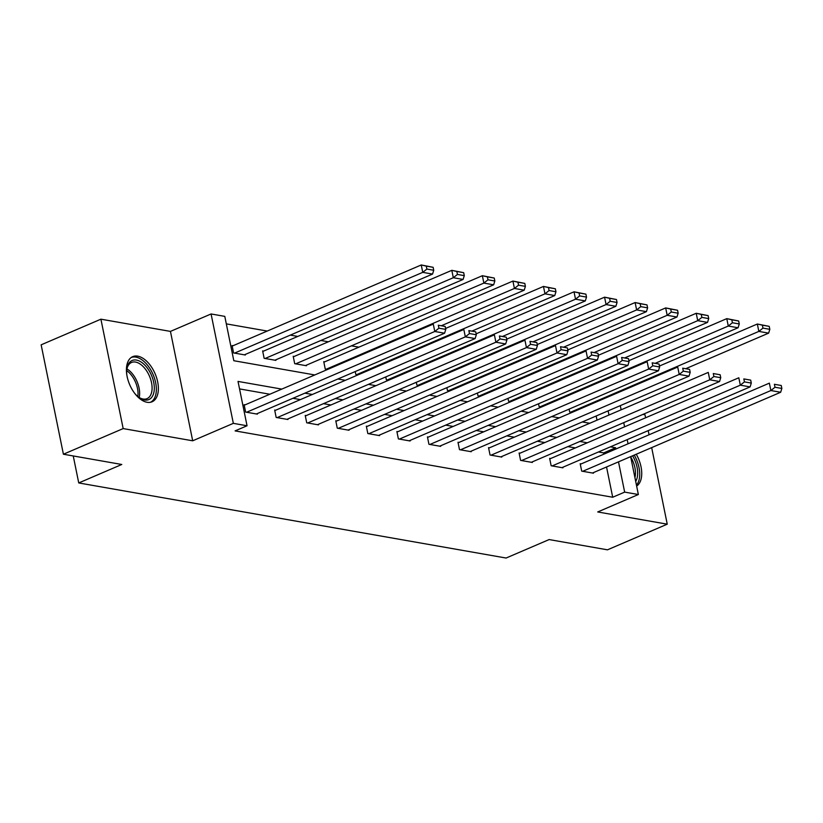 <?xml version="1.0" encoding="UTF-8"?>
<svg xmlns="http://www.w3.org/2000/svg" width="823" height="823" viewBox="0 0 823 823"><rect width="100%" height="100%" fill="white"/><g stroke="black" fill="none" stroke-linecap="round" stroke-linejoin="round"><path stroke-width="1.23" d="M137.708 356.153A24.556 13.837 66.8 0 0 132.719 356.647A24.556 13.837 66.8 0 0 128.182 380.627A24.556 13.837 66.8 0 0 147.091 402.282A24.556 13.837 66.8 0 0 152.08 401.778A24.556 13.837 66.8 0 0 156.617 377.808A24.556 13.837 66.8 0 0 137.708 356.153M645.602 417.775L644.995 414.782L642.907 414.411M630.655 456.631L638.36 494.52L597.724 511.957L667.247 524.179L607.487 549.826L549.126 539.569L506.094 558.035L78.741 482.947L121.773 464.481L63.402 454.224L41.15 344.827L100.91 319.18L123.172 428.577L192.695 440.799L233.341 423.351L211.079 313.964L224.792 316.371L233.814 360.721L314.787 374.949M192.695 440.799L170.443 331.402L100.91 319.18M170.443 331.402L211.079 313.964M358.9 347.162L351.421 345.845M328.346 341.792L320.867 340.485M297.792 336.422L290.313 335.115M267.238 331.052L226.315 323.871M667.247 524.179L651.672 447.619M649.059 434.781L648.215 430.614M63.402 454.224L123.172 428.577M73.247 455.952L78.741 482.947M597.014 420.152L596.171 415.996M233.063 345.722L232.086 345.547L233.588 352.944L245.336 355.001L245.233 354.466M263.617 351.092L262.64 350.917L264.142 358.314L275.89 360.371L275.787 359.826M294.171 356.462L293.194 356.287L294.696 363.673L306.444 365.741L306.331 365.196M324.725 361.832L323.748 361.657L325.25 369.043L327.585 369.455M355.217 371.554L355.803 374.414L358.139 374.825M385.771 376.924L386.357 379.784L388.693 380.195M416.325 382.294L416.911 385.154L419.236 385.565M446.879 387.664L447.465 390.524L449.79 390.925M477.433 393.034L478.009 395.884L480.344 396.295M507.986 398.394L508.563 401.254L510.898 401.665M538.54 403.764L539.116 406.624L541.452 407.035M569.094 409.134L569.67 411.994L572.006 412.405M281.795 389.104L238.022 381.419L247.044 425.769L235.1 430.892L612.703 497.246L606.541 466.98M603.928 454.142L603.681 452.897L598.455 451.971M575.37 447.918L567.901 446.601M544.816 442.548L537.347 441.241M514.262 437.178L506.793 435.871M483.708 431.818L476.239 430.501M453.154 426.448L445.685 425.131M422.611 421.078L415.131 419.761M392.057 415.708L384.578 414.391M361.503 410.338L354.024 409.031M330.949 404.967L323.47 403.661M300.395 399.608L292.926 398.291M269.841 394.238L239.555 388.909M245.1 404.854L244.112 404.679L245.624 412.076L257.373 414.144L257.26 413.599M275.643 410.224L274.666 410.049L276.168 417.446L287.927 419.504L287.813 418.958M306.197 415.594L305.22 415.42L306.722 422.806L318.48 424.874L318.367 424.329M336.751 420.964L335.774 420.79L337.276 428.176L349.034 430.244L348.921 429.699M367.305 426.324L366.328 426.16L367.83 433.546L379.578 435.614L379.475 435.069M397.859 431.694L396.881 431.519L398.383 438.916L410.132 440.984L410.029 440.439M428.413 437.064L427.435 436.89L428.937 444.286L440.686 446.354L440.583 445.809M458.967 442.435L457.989 442.26L459.491 449.656L471.24 451.714L471.126 451.169M489.52 447.805L488.543 447.63L490.045 455.016L501.793 457.084L501.68 456.539M520.074 453.175L519.097 453L520.599 460.386L532.347 462.454L532.234 461.909M550.628 458.534L549.651 458.37L551.153 465.756L562.901 467.824L562.788 467.279M581.182 463.905L580.194 463.73L581.707 471.126L593.455 473.194L593.342 472.649M638.36 494.52L624.657 492.113L618.495 461.847M612.703 497.246L624.657 492.113M247.044 425.769L233.341 423.351M620.285 405.646L621.128 409.803M623.741 422.641L624.585 426.798M627.198 439.636L628.042 443.792M608.969 415.018L608.125 410.862M337.872 379.002L345.341 380.319M368.426 384.372L375.895 385.678M398.97 389.742L406.449 391.048M429.524 395.112L437.003 396.419M460.078 400.472L467.557 401.789M490.631 405.842L498.11 407.159M521.185 411.212L528.664 412.529M551.739 416.582L559.208 417.889M582.293 421.952L589.762 423.259M615.882 449.008L615.635 447.763L610.409 446.848M587.324 442.795L579.855 441.478M556.77 437.425L549.301 436.108M526.216 432.054L518.747 430.738M495.662 426.684L488.193 425.368M465.108 421.314L457.639 420.008M434.554 415.944L427.086 414.638M404.011 410.574L396.532 409.268M373.457 405.214L365.978 403.898M342.903 399.844L335.424 398.527M312.349 394.474L304.87 393.157M603.681 452.897L615.635 447.763M636.642 486.074A24.556 13.837 66.8 0 0 636.251 454.234M246.602 412.251L434.791 331.484L433.279 324.097L244.225 405.225M256.395 413.969L444.574 333.212L434.791 331.484L438.916 328.192L445.768 329.395L445.161 326.443L438.309 325.239L438.916 328.192M438.309 325.239L445.161 326.443M445.768 329.395L444.574 333.212M234.565 353.118L422.755 272.351L432.548 274.08L244.359 354.836M426.88 269.059L422.755 272.351L421.253 264.965L433.135 267.31L426.283 266.107L426.88 269.059L433.731 270.263L433.135 267.31M232.199 346.092L421.253 264.965L426.283 266.107M432.548 274.08L433.731 270.263M126.814 374.815A21.254 11.975 -113.2 0 1 126.855 368.971A21.254 11.975 -113.2 0 1 136.062 360.021A21.254 11.975 -113.2 0 1 149.909 372.068A21.254 11.975 -113.2 0 1 153.088 394.968A21.254 11.975 -113.2 0 1 139.118 397.54A21.254 11.975 -113.2 0 1 134.859 393.548M138.562 397.128A19.68 11.08 66.8 0 0 147.05 398.63A19.68 11.08 66.8 0 0 148.017 373.169A19.68 11.08 66.8 0 0 131.536 362.47A19.68 11.08 66.8 0 0 126.773 369.65M150.516 402.272A24.402 13.744 66.8 0 0 151.298 370.885A24.402 13.744 66.8 0 0 131.289 357.449M636.457 485.169A24.402 13.744 66.8 0 0 634.255 455.088M632.589 455.808A21.254 11.975 -113.2 0 1 635.695 481.393M634.914 477.566A19.68 11.08 66.8 0 0 630.716 456.96M277.156 417.611L465.334 336.854L463.833 329.467L274.779 410.595M286.949 419.339L475.128 338.572L465.334 336.854L469.47 333.562L476.322 334.766L475.715 331.813L468.863 330.609L469.47 333.562M468.863 330.609L475.715 331.813M476.322 334.766L475.128 338.572M307.709 422.981L495.888 342.224L494.386 334.838L305.333 415.965M317.493 424.699L505.682 343.942L495.888 342.224L500.014 338.932L506.875 340.136L506.268 337.183L499.417 335.979L500.014 338.932M499.417 335.979L506.268 337.183M506.875 340.136L505.682 343.942M265.119 358.478L453.308 277.721L463.102 279.439L274.913 360.207M457.434 274.429L453.308 277.721L451.806 270.335L463.688 272.68L456.837 271.477L457.434 274.429L464.285 275.633L463.688 272.68M262.753 351.462L451.806 270.335L456.837 271.477M463.102 279.439L464.285 275.633M295.673 363.848L483.862 283.091L493.656 284.809L305.467 365.566M487.988 279.799L483.862 283.091L482.36 275.705L494.242 278.051L487.391 276.847L487.988 279.799L494.839 281.003L494.242 278.051M293.307 356.832L482.36 275.705L487.391 276.847M493.656 284.809L494.839 281.003M338.253 428.351L526.442 347.594L524.94 340.197L335.887 421.335M348.047 430.069L536.236 349.312L526.442 347.594L530.568 344.302L537.429 345.506L536.822 342.543L529.971 341.339L530.568 344.302M529.971 341.339L536.822 342.543M537.429 345.506L536.236 349.312M368.807 433.721L556.996 352.964L555.494 345.567L366.441 426.705M378.601 435.439L566.79 354.682L556.996 352.964L561.121 349.672L567.983 350.876L567.376 347.913L560.525 346.709L561.121 349.672M560.525 346.709L567.376 347.913M567.983 350.876L566.79 354.682M399.361 439.091L587.55 358.334L586.048 350.937L396.995 432.065M409.154 440.809L597.344 360.052L587.55 358.334L591.675 355.032L598.537 356.246L597.93 353.283L591.079 352.079L591.675 355.032M591.079 352.079L597.93 353.283M598.537 356.246L597.344 360.052M326.227 369.218L514.416 288.462L524.21 290.18L441.725 325.579M518.541 285.17L514.416 288.462L512.914 281.065L524.796 283.41L517.934 282.207L518.541 285.17L525.393 286.373L524.796 283.41M323.851 362.202L512.914 281.065L517.934 282.207M524.21 290.18L525.393 286.373M356.781 374.588L544.97 293.832L554.764 295.55L472.279 330.949M549.095 290.54L544.97 293.832L543.468 286.435L555.35 288.78L548.488 287.577L549.095 290.54L555.947 291.743L555.35 288.78M445.572 328.449L543.468 286.435L548.488 287.577M554.764 295.55L555.947 291.743M387.335 379.959L575.524 299.202L585.318 300.92L502.822 336.319M579.649 295.899L575.524 299.202L574.022 291.805L585.904 294.15L579.042 292.947L579.649 295.899L586.501 297.103L585.904 294.15M476.126 333.819L574.022 291.805L579.042 292.947M585.318 300.92L586.501 297.103M429.915 444.461L618.104 363.694L616.602 356.308L427.549 437.435M439.708 446.179L627.898 365.422L618.104 363.694L622.229 360.402L629.081 361.606L628.484 358.653L621.632 357.449L622.229 360.402M621.632 357.449L628.484 358.653M629.081 361.606L627.898 365.422M417.889 385.329L606.078 304.561L615.871 306.29L533.376 341.679M610.203 301.269L606.078 304.561L604.566 297.175L616.458 299.521L609.596 298.317L610.203 301.269L617.055 302.473L616.458 299.521M506.68 339.179L604.566 297.175L609.596 298.317M615.871 306.29L617.055 302.473M460.469 449.821L648.658 369.064L647.156 361.678L458.102 442.805M470.262 451.549L658.451 370.782L648.658 369.064L652.783 365.772L659.635 366.976L659.038 364.023L652.186 362.82L652.783 365.772M652.186 362.82L659.038 364.023M659.635 366.976L658.451 370.782M448.442 390.688L636.632 309.932L646.415 311.65L563.93 347.049M640.757 306.64L636.632 309.932L635.119 302.545L647.001 304.891L640.15 303.687L640.757 306.64L647.608 307.843L647.001 304.891M537.234 344.549L635.119 302.545L640.15 303.687M646.415 311.65L647.608 307.843M491.022 455.191L679.212 374.434L677.71 367.048L488.646 448.175M500.816 456.909L689.005 376.152L679.212 374.434L683.337 371.142L690.188 372.346L689.592 369.393L682.73 368.19L683.337 371.142M682.73 368.19L689.592 369.393M690.188 372.346L689.005 376.152M478.996 396.058L667.175 315.302L676.969 317.02L594.484 352.419M671.301 312.01L667.175 315.302L665.673 307.915L677.555 310.261L670.704 309.057L671.301 312.01L678.162 313.213L677.555 310.261M567.788 349.919L665.673 307.915L670.704 309.057M676.969 317.02L678.162 313.213M521.576 460.561L709.765 379.804L708.264 372.408L519.2 453.545M531.37 462.279L719.559 381.522L709.765 379.804L713.891 376.512L720.742 377.716L720.146 374.753L713.284 373.549L713.891 376.512M713.284 373.549L720.146 374.753M720.742 377.716L719.559 381.522M509.55 401.429L697.729 320.672L707.523 322.39L625.038 357.789M701.854 317.38L697.729 320.672L696.227 313.275L708.109 315.621L701.258 314.417L701.854 317.38L708.716 318.583L708.109 315.621M598.342 355.289L696.227 313.275L701.258 314.417M707.523 322.39L708.716 318.583M552.13 465.931L740.319 385.174L738.817 377.778L549.754 458.915M561.924 467.649L750.113 386.892L740.319 385.174L744.445 381.882L751.296 383.086L750.699 380.123L743.838 378.919L744.445 381.882M743.838 378.919L750.699 380.123M751.296 383.086L750.113 386.892M540.094 406.799L728.283 326.042L738.077 327.76L655.592 363.159M732.408 322.75L728.283 326.042L726.781 318.645L738.663 320.991L731.812 319.787L732.408 322.75L739.27 323.953L738.663 320.991M628.895 360.659L726.781 318.645L731.812 319.787M738.077 327.76L739.27 323.953M582.684 471.301L770.873 390.544L769.361 383.148L580.308 464.275M592.478 473.019L780.667 392.262L770.873 390.544L774.999 387.242L781.85 388.456L781.253 385.493L774.392 384.29L774.999 387.242M774.392 384.29L781.253 385.493M781.85 388.456L780.667 392.262M570.648 412.169L758.837 331.412L768.631 333.13L686.145 368.529M762.962 328.11L758.837 331.412L757.335 324.015L769.217 326.361L762.365 325.157L762.962 328.11L769.824 329.323L769.217 326.361M659.439 366.029L757.335 324.015L762.365 325.157M768.631 333.13L769.824 329.323M126.927 368.91A19.68 11.08 -113.2 0 1 135.558 378.518A19.68 11.08 -113.2 0 1 139.21 397.53M137.832 396.532A19.032 10.72 66.8 0 0 134.087 379.269A19.032 10.72 66.8 0 0 126.701 370.597"/></g></svg>
